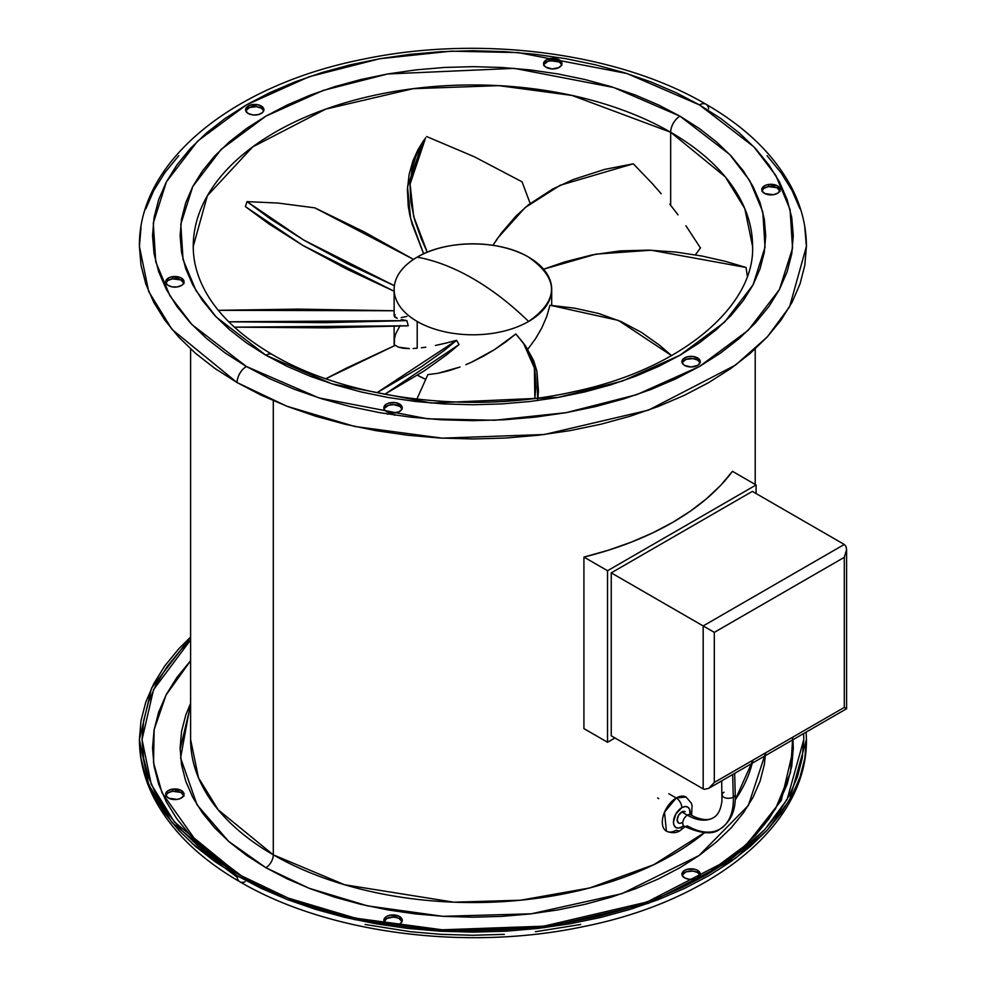 <?xml version="1.0" encoding="UTF-8"?>
<svg xmlns="http://www.w3.org/2000/svg" width="986" height="986" viewBox="0 0 986 986"><rect width="100%" height="100%" fill="white"/><g stroke="black" fill="none" stroke-linecap="round" stroke-linejoin="round"><path stroke-width="1.48" d="M607.536 570.721L607.536 742.261L583.922 728.617L583.922 557.09L607.536 570.721L583.922 557.09L608.115 550.311L631.089 542.226L652.621 532.921L672.526 522.481L690.619 510.995L706.728 498.559L720.729 485.297L732.462 471.32L756.089 484.964L732.462 471.32A282.304 162.986 180 0 1 583.922 557.09L583.922 728.617L607.536 742.261L614.968 737.972L607.536 742.261L607.536 570.721L756.089 484.964L607.536 570.721M756.089 493.53L756.089 484.964L756.089 493.53M676.236 830.163A19.695 11.376 -60 0 1 666.388 831.149A19.695 11.376 -60 0 1 663.368 815.36A19.695 11.376 -60 0 1 676.236 798.007L664.515 812.181L666.388 831.149C671.848 833.38 676.445 833.182 680.18 830.557A7.876 4.548 -120 0 0 681.807 826.946A11.82 6.828 -60 0 1 673.45 822.127A11.82 6.828 -60 0 1 681.807 807.657A7.876 4.548 -120 0 0 676.236 798.007A7.876 4.548 60 0 1 681.807 807.657L685.011 806.536L687.723 807.066L689.534 809.149L690.003 814.448A11.82 6.828 -60 0 0 681.807 807.657L675.903 813.894L673.45 822.127L674.091 825.455L675.903 827.537L678.615 828.067L681.807 826.946A7.876 4.548 60 0 1 680.18 830.557A7.876 4.548 60 0 1 676.236 830.163M681.807 811.946A6.569 3.796 -60 0 1 685.097 811.614L681.807 811.946L678.528 815.41L677.172 819.982L678.528 822.99A6.569 3.796 -60 0 1 677.518 817.727A6.569 3.796 -60 0 1 681.807 811.946L687.378 815.163A6.569 3.796 120 0 0 683.088 820.968A6.569 3.796 120 0 0 684.124 826.219A6.569 3.796 -60 0 1 683.088 820.944A6.569 3.796 -60 0 1 687.378 815.163A51.888 29.962 -120 0 0 713.359 817.714A51.888 29.962 60 0 1 687.378 815.163A6.569 3.796 -60 0 1 690.668 814.83L694.637 816.876C702.722 820.192 708.946 820.475 713.322 817.727C717.931 815.299 720.803 809.716 721.949 800.989L721.69 780.863M680.907 823.088L681.807 822.657A6.569 3.796 -60 0 1 678.528 822.99L678.528 822.99M683.446 825.824L681.807 826.946M686.083 797.033L676.236 798.007A19.695 11.376 -60 0 1 686.083 797.033L691.322 803.122L692.073 805.525L691.58 815.348M668.816 793.718L676.236 798.007M722.122 794.864A6.569 3.636 -2 0 0 726.201 798.093A6.569 3.636 -2 0 0 733.325 797.119A1510.527 872.105 60 0 1 732.697 774.503A1510.527 872.105 -120 0 0 733.325 797.119A65.027 37.542 60 0 1 719.928 829.078A65.027 37.542 -120 0 0 733.325 797.119A6.569 3.636 178 0 1 726.201 798.093A6.569 3.636 178 0 1 722.122 794.864A6.569 3.636 178 0 1 724.044 792.214M733.325 797.119A6.569 3.636 -2 0 0 735.248 794.469A6.569 3.636 178 0 1 733.325 797.119M687.378 825.874A6.569 3.796 -60 0 1 684.099 826.206C701.268 833.909 713.198 834.871 719.891 829.103A65.027 37.542 60 0 1 687.378 825.874M690.631 814.818A6.569 3.796 120 0 0 687.378 815.163M657.674 798.007L658.734 798.623M611.246 735.827L703.166 788.886L611.246 735.827L611.246 572.866L752.367 491.385L844.287 544.457L752.367 491.385L611.246 572.866L703.166 625.937L611.246 572.866L611.246 735.827M844.287 544.457L703.166 625.937L703.166 788.886L704.361 789.33L703.166 788.886L703.166 625.937L714.308 632.371L714.308 782.453L844.287 707.418L844.287 557.324L714.308 632.371L844.287 557.324L844.287 707.418L846.592 708.749L844.287 707.418L714.308 782.453L708.737 788.344L704.361 789.33L708.737 788.344L714.308 782.453L714.308 632.371L703.166 625.937L844.287 544.457L846 546.429L846.592 549.559L844.287 557.324L846.592 549.559L846 546.429L844.287 544.457M456.58 340.318L459.045 344.558L446.966 354.59L424.165 370.933L384.774 394.277L459.045 344.558L456.58 340.318L445.672 343.177L456.58 340.318L376.935 392.736L421.503 366.669L444.415 350.35L456.58 340.318M435.344 345.482L445.672 343.177L435.344 345.482M421.355 347.787L425.779 347.171L421.355 347.787M417.201 321.473L417.201 348.218L417.201 321.473A78.781 45.479 0 0 0 528.619 321.473A78.781 45.479 180 0 1 417.201 321.473A78.781 45.479 180 0 1 394.129 289.305A78.781 45.479 180 0 1 417.201 257.149C435.257 260.452 453.831 267.588 472.91 278.582C491.989 289.625 510.563 303.922 528.619 321.473C559.148 300.027 559.148 278.582 528.619 257.149A78.781 45.479 180 0 1 551.692 289.305A78.781 45.479 180 0 1 528.619 321.473A242.913 140.246 -120 0 0 472.91 278.582A242.913 140.246 -120 0 0 417.201 257.149A78.781 45.479 0 0 0 417.201 321.473M417.485 375.235A78.781 45.479 0 0 0 425.558 379.265L417.201 375.074M505.645 342.006L515.863 333.946L494.701 349.5L505.645 342.006M483.288 356.254L494.701 349.5L471.653 362.133L483.288 356.254M465.823 364.697L471.653 362.133L465.823 364.697M448.704 370.761L460.043 367.002L437.907 373.312L448.704 370.761M427.875 374.606L437.907 373.312L427.875 374.606L416.868 399.133L427.875 374.606M546.725 316.531L549.978 305.241L618.382 320.388L671.577 355.626L659.659 345.31L641.566 332.467L621.143 321.584L598.564 313.462L574.505 308.15L549.978 305.241L546.725 316.531L541.856 327.796L546.725 316.531M535.472 338.814L541.856 327.796L535.472 338.814L527.72 349.327L535.472 338.814M528.619 257.149C499.619 239.512 446.202 239.512 417.201 257.149A78.781 45.479 180 0 1 528.619 257.149M400.131 325.503L395.645 334.032L394.511 338.457L394.289 345.766A78.781 45.479 0 0 1 394.129 342.906L394.129 326.329M413.134 348.514L417.201 348.218L413.134 348.514M403.077 348.243L409.4 348.613L398.356 347.121L403.077 348.243M395.361 345.297L398.356 347.121L395.361 345.297L346.554 368.061L325.848 378.723L395.361 345.297M401.253 319.526L406.861 320.61L408.266 325.787L326.711 327.87L234.385 327.155L408.266 325.787L406.861 320.61L401.253 319.526M394.819 317.159L397.21 318.367L394.141 315.927L394.819 317.159M218.325 310.319L394.129 310.75L298.413 309.123L218.325 310.319M406.861 316.469L401.253 317.541M228.764 321.793L325.442 322.644L406.861 320.61L228.764 321.793M394.141 315.927L395.189 314.694M245.391 206.604L247.005 201.625L278.015 203.054L314.842 207.849L413.553 259.404L364.512 232.055L314.842 207.849L278.015 203.054L247.005 201.625L270.497 218.954L304.255 240.387L347.257 263.656L394.375 285.73L303.688 240.042L247.005 201.625L245.391 206.604L302.714 245.354L394.129 291.24L346.554 269.005L303.195 245.637L269.129 224.069L245.391 206.604M530.505 204.41L522.025 181.794L474.328 156.774L426.581 136.524L474.328 156.774L522.025 181.794L530.197 203.461M425.582 137.904L420.775 145.632L415.685 156.86L411.901 170.048L410.053 185.023L410.755 201.625L414.564 219.656L421.219 238.587L427.283 252.231L413.676 216.439L410.09 184.086L425.582 137.904L422.945 141.614L407.514 186.933L410.657 218.621L423.647 253.809L412.197 224.278L409.806 215.034L408.229 206.123L407.403 189.386L409.165 174.288L412.9 160.977L417.99 149.65L422.994 141.565M700.442 247.954L695.34 254.844L700.442 247.954L685.923 225.745L700.442 247.954M678.06 214.874L669.802 204.201L678.06 214.874M661.187 193.737L652.227 183.507L661.187 193.737M633.295 163.799L652.227 183.507L633.295 163.799L604.689 169.395L573.384 179.477L552.665 189.065L528.693 204.632L516.035 216.008L501.406 233.041L492.926 245.317L497.942 237.811L525.193 207.516L560.171 185.257L633.295 163.799M700.541 247.806L698.815 250.259M497.942 237.811L496.143 240.374M746.057 267.477L725.548 261.389L701.933 256.04L676.002 252.071L648.554 250.136L620.379 250.875L592.253 254.869L564.904 261.857L543.582 269.215L596.099 254.117L651.117 250.21L746.057 267.477L747.326 276.117M526.031 346.789L533.623 360.519L536.902 371.155L538.43 390.875L537.949 397.999M534.856 398.406L535.768 387.831L535.065 371.895L533.562 364.463L531.257 357.462L524.601 344.804L515.863 333.946L523.43 343.103L534.4 368.037L534.856 398.406M537.678 400.562L536.889 371.069L526.056 346.825L523.43 343.103M402.054 921.306A9.194 5.312 0 0 0 393.315 917.066A9.194 5.312 0 0 0 384.17 920.998L384.17 918.853A9.194 5.312 180 0 1 394.252 914.971A9.194 5.312 180 0 1 402.239 920.234A9.194 5.312 180 0 1 401.931 921.602L400.341 923.463L396.002 925.25M183.864 795.332A9.194 5.312 0 0 0 172.488 791.277L172.488 789.133A9.194 5.312 180 0 1 184.062 794.26A9.194 5.312 180 0 1 177.246 799.387L168.803 798.253L165.993 795.64L166.166 792.559L167.953 790.76L172.488 789.133L180.931 790.267L183.741 792.892L183.569 795.973L180.463 798.475L177.246 799.387A9.194 5.312 180 0 1 165.673 794.26A9.194 5.312 180 0 1 172.488 789.133L172.488 791.277L180.931 792.411L184.037 796.059M402.054 408.845A9.194 5.312 0 0 0 393.315 404.617A9.194 5.312 0 0 0 384.17 408.549L384.17 406.405A9.194 5.312 180 0 1 394.252 402.51A9.194 5.312 180 0 1 402.239 407.773A9.194 5.312 180 0 1 401.931 409.153L402.165 407.082L401.006 405.123L395.423 402.645L388.459 403.175L385.76 404.543L383.874 407.428L384.343 409.486L386.142 411.273L392.453 413.072L399.108 411.766L401.931 409.153A9.194 5.312 180 0 1 391.849 413.035A9.194 5.312 180 0 1 383.862 407.773A9.194 5.312 180 0 1 384.17 406.405L383.874 409.572M183.864 282.883A9.194 5.312 0 0 0 172.488 278.828L172.488 276.684A9.194 5.312 180 0 1 184.062 281.811A9.194 5.312 180 0 1 177.246 286.938L181.781 285.311L183.569 283.512L183.741 280.431L180.931 277.818L172.488 276.684L169.272 277.596L166.166 280.098L165.697 282.156L167.571 285.04L171.909 286.827L177.246 286.938A9.194 5.312 180 0 1 165.673 281.811A9.194 5.312 180 0 1 172.488 276.684L172.488 278.828L167.953 280.455L165.759 283.265M263.73 110.802A9.194 5.312 0 0 0 261.228 108.127L261.228 105.983A9.194 5.312 180 0 1 263.915 109.729A9.194 5.312 180 0 1 258.246 114.635A9.194 5.312 180 0 1 248.225 113.489L252.934 114.943L258.246 114.635L262.375 112.687L263.743 110.765L263.743 108.694L262.375 106.784L258.246 104.836L249.618 105.317L245.711 108.694L245.711 110.765L248.225 113.489A9.194 5.312 180 0 1 245.539 109.729A9.194 5.312 180 0 1 251.208 104.836A9.194 5.312 180 0 1 261.228 105.983L261.228 108.127L256.52 106.673L249.618 107.462L245.711 110.839M561.884 65.076L559.678 62.266L555.155 60.639L548.179 61.169L543.89 64.398L543.89 62.254A9.194 5.312 180 0 1 553.972 58.371A9.194 5.312 180 0 1 561.958 63.622A9.194 5.312 180 0 1 561.65 65.002L561.884 62.931L560.726 60.972L555.155 58.494L546.712 59.641L543.606 63.277L544.062 65.335L545.862 67.122L552.172 68.921L558.828 67.615L561.65 65.002A9.194 5.312 180 0 1 551.568 68.884A9.194 5.312 180 0 1 543.582 63.622A9.194 5.312 180 0 1 543.89 62.254L543.89 64.398A9.194 5.312 0 0 0 543.767 64.694M780.123 191.395L777.017 187.747L768.575 186.613L768.575 184.468A9.194 5.312 180 0 1 780.148 189.595A9.194 5.312 180 0 1 773.332 194.723L777.868 193.096L780.074 190.286L779.84 188.215L777.017 185.602L768.575 184.468L765.358 185.38L762.252 187.882L762.079 190.964L764.902 193.589L773.332 194.723A9.194 5.312 180 0 1 761.759 189.595A9.194 5.312 180 0 1 768.575 184.468L768.575 186.613A9.194 5.312 0 0 0 761.956 190.668M700.109 362.774L697.595 360.063A9.194 5.312 0 0 0 688.462 358.731A9.194 5.312 0 0 0 682.09 362.737L684.592 365.424A9.194 5.312 180 0 1 681.905 361.665A9.194 5.312 180 0 1 687.575 356.772A9.194 5.312 180 0 1 697.595 357.918L697.595 360.063L692.887 358.608L685.985 359.397L682.078 362.774M682.078 875.235L685.985 871.858L692.887 871.057L697.595 872.511L697.595 870.367A9.194 5.312 180 0 1 700.282 874.126A9.194 5.312 180 0 1 694.612 879.019A9.194 5.312 180 0 1 684.592 877.873L682.078 875.161L682.078 873.091L684.592 870.367L687.575 869.221L694.612 869.221L697.595 870.367L700.109 873.091L699.592 876.147L696.202 878.538L689.3 879.327L684.592 877.873A9.194 5.312 180 0 1 681.905 874.126A9.194 5.312 180 0 1 687.575 869.221A9.194 5.312 180 0 1 697.595 870.367L697.595 872.511A9.194 5.312 0 0 0 688.462 871.18A9.194 5.312 0 0 0 682.09 875.198M193.244 246.426L207.356 195.758L252.699 146.889L325.725 109.126L413.097 88.691L498.817 85.646L572.053 95.445L670.665 132.247L670.665 205.285L670.665 132.247L725.277 176.839L744.787 208.576L752.589 246.426C754.993 305.438 682.09 369.084 573.963 391.652C472.171 414.847 347.836 399.293 272.432 354.59A13.126 7.58 120 0 0 265.863 355.231L332.122 383.924L431.498 403.052L558.162 397.42L622.622 380.978L679.958 355.231L724.55 322.139L753.033 284.917L765.037 247.166L762.77 211.793L749.742 180.635L729.64 154.42L679.958 116.163A13.126 7.58 120 0 0 670.665 132.247A13.126 7.58 -60 0 1 679.958 116.163L658.66 105.021L635.588 95.137L610.938 86.608L584.957 79.521L557.903 73.938L530.037 69.895L501.615 67.467L472.91 66.654L444.205 67.467L415.784 69.895L387.917 73.938L360.864 79.521L334.883 86.608L310.233 95.137L287.16 105.021L265.863 116.163L246.574 128.463L229.455 141.787L214.677 156.01L202.401 171.009L192.714 186.625L185.738 202.722L181.523 219.126L180.105 235.703L181.523 252.268L185.738 268.685L192.714 284.769L202.401 300.397L214.677 315.384L229.455 329.62L246.574 342.943L265.863 355.231L287.16 366.373L310.233 376.258L334.883 384.786L360.864 391.886L387.917 397.469L415.784 401.499L444.205 403.94L472.91 404.753L501.615 403.94L530.037 401.499L557.903 397.469L584.957 391.886L610.938 384.786L635.588 376.258L658.66 366.373L679.958 355.231L699.247 342.943L716.366 329.62L731.144 315.384L743.419 300.397L753.107 284.769L760.083 268.685L764.298 252.268L765.715 235.703L764.298 219.126L760.083 202.722L753.107 186.625L743.419 171.009L731.144 156.01L716.366 141.787L699.247 128.463L679.958 116.163L613.699 87.483L514.322 68.354L387.658 73.975L323.198 90.416L265.863 116.163L221.271 149.268L192.8 186.477L180.783 224.241L183.051 259.614L196.078 290.771L216.18 316.987L265.863 355.231A13.126 7.58 -60 0 1 272.432 354.59C237.527 334.044 214.011 310.664 201.896 284.424C196.103 271.816 193.219 259.145 193.244 246.426A279.667 161.47 180 0 1 365.88 97.244A279.667 161.47 180 0 1 670.665 132.247A279.667 161.47 180 0 1 752.589 246.426M804.81 227.544L806.412 246.426C806.363 226.632 801.63 207.417 792.226 188.77C775.181 155.8 746.439 127.625 706.013 104.257C618.197 52.554 479.997 34.621 363.39 59.185C234.089 84.574 138.286 160.521 139.408 246.426L148.689 291.548L171.971 329.398L237.084 382.568A13.126 7.58 -60 0 1 246.377 366.496L191.999 324.64L170.011 295.948L155.751 261.857L153.274 223.156L166.412 181.843L197.582 141.134L246.377 104.91L309.099 76.735L379.635 58.753L451.194 51.161L518.217 52.591L626.96 73.519L699.456 104.91A13.126 7.58 -60 0 1 706.013 104.257A13.126 7.58 120 0 0 699.456 104.91L753.822 146.766L775.809 175.446L790.069 209.537L792.547 248.238L779.408 289.551L748.238 330.273L699.456 366.496L636.722 394.659L566.198 412.653L494.639 420.246L427.604 418.803L318.86 397.888L246.377 366.496A13.126 7.58 120 0 0 237.084 382.568L286.778 406.195L354.689 426.47L442.011 438.141L544.247 434.518L648.418 410.151L735.507 365.116L767.256 336.953L789.576 306.843L806.412 246.426L804.81 265.296L800.003 283.98L792.054 302.32L781.035 320.105L767.034 337.187L750.21 353.395L730.712 368.579L708.737 382.568L684.481 395.263L658.192 406.515L630.128 416.24L600.536 424.313L569.723 430.685L537.974 435.27L505.596 438.043L472.91 438.967L440.224 438.043L407.847 435.27L376.097 430.685L345.285 424.313L315.693 416.24L287.629 406.515L261.339 395.263L237.084 382.568L215.108 368.579L195.61 353.395L178.786 337.187L164.785 320.105L153.767 302.32L145.817 283.98L141.01 265.296L139.408 246.426L141.01 227.544M190.606 348.945L190.606 739.574L198.482 777.781L218.177 809.814L273.295 854.825L273.295 400.673L273.295 854.825A282.304 162.986 0 0 0 704.608 832.689M735.199 799.856A282.304 162.986 0 0 0 752.947 760.144L735.199 799.856M190.606 739.574A282.304 162.986 0 0 0 273.295 854.825A10.501 6.064 -60 0 1 265.863 867.692L228.555 841.292L197.064 804.859L180.586 757.84L190.606 703.277L185.738 715.17L181.523 731.587L180.105 748.152L181.523 764.729L185.738 781.134L192.714 797.23L202.401 812.846L214.677 827.846L229.455 842.069L246.574 855.392L265.863 867.692A10.501 6.064 120 0 0 273.295 854.825L344.545 884.738L453.868 902.19L520.62 900.218L589.653 887.967L653.767 864.722L705.397 832.036M238.945 874.656L174.337 821.905L151.252 784.351L142.033 739.574L153.533 689.658L190.606 639.926L181.104 649.527L167.213 666.474L156.281 684.124L148.393 702.315L143.623 720.852L142.033 739.574L143.623 758.308L148.393 776.845L156.281 795.036L167.213 812.686L181.104 829.633L197.792 845.705L217.142 860.766L238.945 874.656L263.003 887.252L289.083 898.419L316.937 908.057L346.283 916.068L376.862 922.378L408.364 926.939L440.483 929.687L472.91 930.611L505.337 929.687L537.456 926.939L568.959 922.378L599.537 916.068L628.883 908.057L656.738 898.419L682.817 887.252L706.876 874.656L728.679 860.766L748.029 845.705L764.717 829.633L778.607 812.686L789.539 795.036L797.428 776.845L802.197 758.308L803.787 739.574L787.087 799.523L764.939 829.399L733.448 857.339L647.038 902.017L543.68 926.187L442.258 929.786L355.626 918.2L288.245 898.098L238.945 874.656M190.606 660.694L166.055 694.982L154.149 729.628L153.533 762.708L162.037 792.88L196.966 842.13L242.716 876.8L225.252 865.498L206.53 850.918L190.36 835.352L176.925 818.935L166.326 801.852L158.684 784.24L154.075 766.282L152.534 748.152L154.075 730.022L158.684 712.065L166.326 694.464L176.925 677.37L190.606 660.694M741.324 851.288L781.257 800.509L793.286 749.224M806.166 732.093L806.412 739.574L789.576 799.991L767.256 830.113L735.507 858.276L648.418 903.312L544.247 927.666L442.011 931.302L354.689 919.618L286.778 899.355L237.084 875.728A13.126 7.58 120 0 0 239.808 881.743A13.126 7.58 -60 0 1 237.084 875.728L171.971 822.558L148.689 784.708L139.408 739.574L151.524 688.129L190.606 637.055L178.786 648.813L164.785 665.895L153.767 683.68L145.817 702.02L141.01 720.704L139.408 739.574L141.01 758.456L145.817 777.141L153.767 795.468L164.785 813.265L178.786 830.348L195.61 846.555L215.108 861.727L237.084 875.728L261.339 888.423L287.629 899.676L315.693 909.388L345.285 917.473L376.097 923.833L407.847 928.43L440.224 931.203L472.91 932.127L505.596 931.203L537.974 928.43L569.723 923.833L600.536 917.473L630.128 909.388L658.192 899.676L684.481 888.423L708.737 875.728L730.712 861.727L750.21 846.555L767.034 830.348L781.035 813.265L792.054 795.468L800.003 777.141L804.81 758.456L806.412 739.574L806.166 732.093M245.095 881.73A13.126 7.58 -60 0 1 239.808 881.743C199.665 858.535 171.046 830.594 153.939 797.908C144.313 779.051 139.47 759.614 139.408 739.574M803.627 733.559L803.787 739.574L803.627 733.559M792.954 739.722L793.286 748.152L791.746 766.282L787.136 784.24L779.495 801.852L768.895 818.935L755.461 835.352L739.29 850.918L720.569 865.498L703.104 876.8L746.106 844.768L775.415 809.062L790.525 772.42L792.719 737.183M386.142 923.734L384.343 921.935L384.17 918.853L386.993 916.24L390.099 915.205L398.64 916.019L401.758 918.521L401.931 921.602A9.194 5.312 180 0 1 395.62 925.324M765.604 752.848L764.298 764.729L760.083 781.134L753.107 797.23L743.419 812.846L731.144 827.846L716.366 842.069L699.247 855.392L679.958 867.692L658.66 878.834L635.588 888.719L610.938 897.248L584.957 904.335L557.903 909.918L530.037 913.96L501.615 916.388L472.91 917.202L444.205 916.388L415.784 913.96L387.917 909.918L360.864 904.335L334.883 897.248L310.233 888.719L287.16 878.834L265.863 867.692L308.914 888.201L367.568 905.887L442.899 916.314L531.281 913.812L622.018 893.636L699.037 855.552L748.362 805.488L765.604 752.848M402.165 409.227L399.959 406.417L393.648 404.63L388.459 405.32L384.17 408.549A9.194 5.312 0 0 0 384.047 408.845M386.142 413.417L387.449 414.132M394.252 415.18L396.002 414.946M184.037 283.611L180.931 279.962L172.488 278.828A9.194 5.312 0 0 0 165.87 282.883M263.743 110.839L261.228 108.127A9.194 5.312 0 0 0 252.096 106.796A9.194 5.312 0 0 0 245.724 110.802M561.774 64.694A9.194 5.312 0 0 0 553.035 60.466A9.194 5.312 0 0 0 543.89 64.398L543.606 65.421M779.963 190.668A9.194 5.312 0 0 0 768.575 186.613L764.051 188.24L761.845 191.05M767.034 155.652L781.035 172.735L792.054 190.532L800.003 208.859M145.817 208.859L153.767 190.532L164.785 172.735L178.786 155.652M559.259 62.007L550.2 60.676M706.013 104.257A13.126 7.58 -60 0 1 708.651 108.854M246.377 366.496L225.252 353.037L206.53 338.469L190.36 322.89L176.925 306.486L166.326 289.391L158.684 271.791L154.075 253.833L152.534 235.703L154.075 217.573L158.684 199.616L166.326 182.003L176.925 164.921L190.36 148.504L206.53 132.937L225.252 118.357L246.377 104.91L269.671 92.721L294.925 81.912L321.892 72.57L350.313 64.817L379.906 58.704L410.41 54.292L441.506 51.629L472.91 50.73L504.314 51.629L535.41 54.292L565.915 58.704L595.519 64.817L623.941 72.57L650.908 81.912L676.149 92.721L699.456 104.91L720.569 118.357L739.29 132.937L755.461 148.504L768.895 164.921L779.495 182.003L787.136 199.616L791.746 217.573L793.286 235.703L791.746 253.833L787.136 271.791L779.495 289.391L768.895 306.486L755.461 322.89L739.29 338.469L720.569 353.037L699.456 366.496L676.149 378.686L650.908 389.495L623.941 398.825L595.519 406.589L565.915 412.703L535.41 417.115L504.314 419.777L472.91 420.665L441.506 419.777L410.41 417.115L379.906 412.703L350.313 406.589L321.892 398.825L294.925 389.495L269.671 378.686L246.377 366.496M700.097 362.737A9.194 5.312 0 0 0 697.595 360.063L697.595 357.918A9.194 5.312 180 0 1 700.282 361.665A9.194 5.312 180 0 1 694.612 366.57A9.194 5.312 180 0 1 684.592 365.424L691.1 366.977L697.595 365.424L700.109 362.7L700.109 360.63L698.741 358.719L692.887 356.464L687.575 356.772L683.458 358.719L682.078 360.63L682.078 362.7M180.118 749.224L190.606 705.421M365.066 924.474L410.41 931.708L441.506 934.371L472.91 935.27L504.314 934.371M535.41 931.708L580.729 924.474M383.874 922.021L386.993 918.385L393.648 917.079L398.64 918.163L402.165 921.676M165.759 795.714L167.953 792.904L172.488 791.277A9.194 5.312 0 0 0 165.87 795.332M700.097 875.198A9.194 5.312 0 0 0 697.595 872.511L700.109 875.235M386.561 923.993A9.194 5.312 180 0 1 383.862 920.234A9.194 5.312 180 0 1 384.17 918.853L384.17 920.998A9.194 5.312 0 0 0 384.047 921.306M680.18 830.557L685.011 826.724M719.891 829.103C730.836 821.757 735.95 810.209 735.248 794.433L734.656 773.381M846.592 549.559L846.592 708.749L708.737 788.344L846.592 708.749M551.692 289.317L551.692 305.377M394.129 289.305L394.129 316.062M755.214 348.945L755.214 484.446M237.17 877.146L192.184 843.523M806.412 739.574C807.522 825.233 712.262 901.044 583.453 926.606C466.649 951.465 327.894 933.606 239.808 881.743"/></g></svg>
